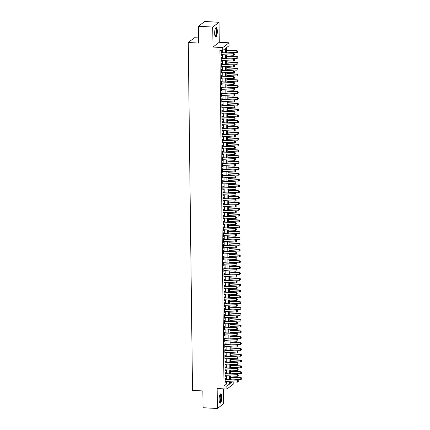 <?xml version="1.0" encoding="UTF-8"?>
<svg xmlns="http://www.w3.org/2000/svg" width="430" height="430" viewBox="0 0 430 430"><rect width="100%" height="100%" fill="white"/><g stroke="black" fill="none" stroke-linecap="round" stroke-linejoin="round"><path stroke-width="0.64" d="M221.773 397.513A4.671 1.306 93.1 0 0 220.697 393.858A4.671 1.306 93.1 0 0 219.123 399.529A4.671 1.306 93.1 0 0 220.198 403.184A4.671 1.306 93.1 0 0 221.773 397.513M217.3 31.245A4.671 1.306 93.1 0 0 216.225 27.59A4.671 1.306 93.1 0 0 214.645 33.261A4.671 1.306 93.1 0 0 215.72 36.916A4.671 1.306 93.1 0 0 217.3 31.245M233.173 381.904L233.2 384.259L226.906 389.037L226.873 386.118L229.421 384.178L229.394 381.7M198.531 37.937L194.553 37.722L188.259 42.5L192.511 390.386L202.842 390.945L203.046 407.726L217.397 408.5L223.686 403.722L223.503 388.854M188.259 42.5L198.59 43.059L198.386 26.278L204.68 21.5L219.026 22.274L212.732 27.052L212.979 47.047L222.735 47.574L229.029 42.796L229.061 45.714L226.513 47.649L226.578 52.895M212.979 47.047L219.273 42.269L219.026 22.274M219.273 42.269L229.029 42.796M198.386 26.278L212.732 27.052M225.594 379.496L225.583 378.572L225.159 378.894L225.202 382.399L225.621 381.496M225.524 373.659L225.513 372.735L225.089 373.063L225.132 376.562L225.551 375.659M225.454 367.822L225.444 366.897L225.019 367.225L225.062 370.724L225.476 369.827M225.384 361.985L225.374 361.066L224.944 361.388L224.987 364.887L225.406 363.99M225.309 356.147L225.298 355.228L224.874 355.551L224.917 359.05L225.336 358.152M225.239 350.316L225.229 349.391L224.804 349.714L224.847 353.213L225.266 352.315M225.169 344.478L225.159 343.554L224.734 343.876L224.777 347.375L225.191 346.478M225.1 338.641L225.083 337.717L224.659 338.039L224.702 341.538L225.121 340.641M225.024 332.804L225.014 331.879L224.589 332.202L224.632 335.701L225.051 334.803M224.954 326.967L224.944 326.042L224.519 326.365L224.562 329.869L224.981 328.966M224.885 321.129L224.874 320.205L224.449 320.527L224.487 324.032L224.906 323.129M224.809 315.292L224.799 314.368L224.374 314.69L224.417 318.195L224.836 317.292M224.739 309.455L224.729 308.53L224.304 308.853L224.347 312.357L224.766 311.454M224.67 303.618L224.659 302.693L224.234 303.016L224.277 306.52L224.691 305.617M224.6 297.78L224.589 296.856L224.159 297.178L224.202 300.683L224.621 299.78M224.525 291.943L224.514 291.019L224.089 291.341L224.132 294.846L224.551 293.943M224.455 286.106L224.444 285.181L224.019 285.504L224.062 289.008L224.481 288.105M224.385 280.269L224.374 279.344L223.949 279.667L223.992 283.171L224.406 282.268M224.315 274.431L224.299 273.507L223.874 273.829L223.917 277.334L224.336 276.431M224.24 268.594L224.229 267.67L223.804 267.992L223.847 271.497L224.267 270.594M224.17 262.757L224.159 261.832L223.734 262.16L223.777 265.659L224.197 264.762M224.1 256.92L224.089 256L223.665 256.323L223.707 259.822L224.121 258.925M224.03 251.082L224.014 250.163L223.589 250.486L223.632 253.985L224.051 253.087M223.955 245.25L223.944 244.326L223.519 244.649L223.562 248.148L223.982 247.25M223.885 239.413L223.874 238.489L223.45 238.811L223.493 242.31L223.912 241.413M223.815 233.576L223.804 232.651L223.38 232.974L223.417 236.473L223.837 235.575M223.74 227.739L223.729 226.814L223.304 227.137L223.347 230.636L223.767 229.738M223.67 221.901L223.659 220.977L223.234 221.299L223.277 224.799L223.697 223.901M223.6 216.064L223.589 215.14L223.165 215.462L223.208 218.967L223.621 218.064M223.53 210.227L223.519 209.302L223.089 209.625L223.132 213.129L223.552 212.226M223.455 204.39L223.444 203.465L223.019 203.788L223.062 207.292L223.482 206.389M223.385 198.552L223.374 197.628L222.95 197.95L222.993 201.455L223.412 200.552M223.315 192.715L223.304 191.791L222.88 192.113L222.923 195.618L223.337 194.715M223.245 186.878L223.229 185.953L222.804 186.276L222.847 189.78L223.267 188.877M223.17 181.041L223.159 180.116L222.735 180.439L222.778 183.943L223.197 183.04M223.1 175.203L223.089 174.279L222.665 174.601L222.708 178.106L223.127 177.203M223.03 169.366L223.019 168.442L222.595 168.764L222.638 172.269L223.052 171.366M222.955 163.529L222.944 162.604L222.52 162.927L222.563 166.431L222.982 165.528M222.885 157.692L222.874 156.767L222.45 157.09L222.493 160.594L222.912 159.691M222.815 151.854L222.804 150.93L222.38 151.258L222.423 154.757L222.837 153.859M222.745 146.017L222.735 145.098L222.305 145.421L222.348 148.92L222.767 148.022M222.67 140.18L222.659 139.261L222.235 139.583L222.278 143.082L222.697 142.185M222.6 134.348L222.589 133.424L222.165 133.746L222.208 137.245L222.627 136.348M222.53 128.511L222.52 127.586L222.095 127.909L222.138 131.408L222.552 130.51M222.46 122.674L222.45 121.749L222.02 122.072L222.063 125.571L222.482 124.673M222.385 116.836L222.375 115.912L221.95 116.234L221.993 119.733L222.412 118.836M222.315 110.999L222.305 110.075L221.88 110.397L221.923 113.896L222.342 112.999M222.245 105.162L222.235 104.237L221.81 104.56L221.853 108.064L222.267 107.161M222.176 99.325L222.159 98.4L221.735 98.723L221.778 102.227L222.197 101.324M222.1 93.487L222.09 92.563L221.665 92.885L221.708 96.39L222.127 95.487M222.03 87.65L222.02 86.726L221.595 87.048L221.638 90.553L222.057 89.65M221.961 81.813L221.95 80.888L221.525 81.211L221.563 84.715L221.982 83.812M221.885 75.976L221.875 75.051L221.45 75.374L221.493 78.878L221.912 77.975M221.815 70.138L221.805 69.214L221.38 69.536L221.423 73.041L221.842 72.138M221.746 64.301L221.735 63.377L221.31 63.699L221.353 67.204L221.767 66.301M221.676 58.464L221.665 57.539L221.235 57.862L221.278 61.366L221.697 60.463M225.374 52.831L225.32 48.552L222.772 50.493L219.902 50.337L224.003 385.963L226.551 384.022L226.524 381.544M226.497 379.545L226.449 375.712M226.427 373.708L226.379 369.875M226.357 367.87L226.309 364.038M226.282 362.038L226.239 358.201M226.212 356.201L226.164 352.363M226.142 350.364L226.094 346.526M226.072 344.527L226.024 340.689M225.997 338.69L225.954 334.852M225.927 332.852L225.879 329.014M225.857 327.015L225.809 323.177M225.782 321.178L225.739 317.34M225.712 315.34L225.664 311.503M225.642 309.503L225.594 305.665M225.573 303.666L225.524 299.828M225.497 297.829L225.454 293.991M225.427 291.991L225.379 288.154M225.358 286.154L225.309 282.317M225.288 280.317L225.239 276.479M225.212 274.48L225.169 270.647M225.143 268.642L225.094 264.81M225.073 262.805L225.024 258.973M225.003 256.968L224.954 253.136M224.928 251.136L224.885 247.298M224.858 245.299L224.809 241.461M224.788 239.462L224.739 235.624M224.713 233.624L224.67 229.787M224.643 227.787L224.594 223.949M224.573 221.95L224.525 218.112M224.503 216.113L224.455 212.275M224.428 210.275L224.385 206.438M224.358 204.438L224.309 200.6M224.288 198.601L224.24 194.763M224.218 192.764L224.17 188.926M224.143 186.926L224.1 183.089M224.073 181.089L224.025 177.251M224.003 175.252L223.955 171.414M223.933 169.415L223.885 165.577M223.858 163.577L223.815 159.745M223.788 157.74L223.74 153.908M223.718 151.903L223.67 148.071M223.643 146.071L223.6 142.233M223.573 140.234L223.525 136.396M223.503 134.397L223.455 130.559M223.433 128.559L223.385 124.721M223.358 122.722L223.315 118.884M223.288 116.885L223.24 113.047M223.218 111.047L223.17 107.21M223.149 105.21L223.1 101.372M223.073 99.373L223.03 95.535M223.003 93.536L222.955 89.698M222.933 87.698L222.885 83.861M222.858 81.861L222.815 78.023M222.788 76.024L222.745 72.186M222.719 70.187L222.67 66.349M222.649 64.349L222.6 60.512M222.573 58.512L222.53 54.68M222.503 52.675L222.477 50.477M221.6 52.627L221.59 51.702L221.165 52.025L221.208 55.529L221.627 54.626M226.906 389.037L217.15 388.51L217.397 408.5M224.003 385.963L226.873 386.118M222.772 50.493L222.735 47.574M230.593 381.765L230.614 383.275L232.463 381.867M226.599 54.895L226.648 58.733M226.674 60.732L226.718 64.57M226.744 66.569L226.793 70.407M226.814 72.407L226.863 76.244M226.884 78.244L226.932 82.082M226.959 84.081L227.002 87.919M227.029 89.918L227.078 93.756M227.099 95.756L227.148 99.593M227.169 101.593L227.217 105.431M227.244 107.43L227.287 111.268M227.314 113.267L227.362 117.105M227.384 119.105L227.432 122.942M227.454 124.942L227.502 128.78M227.529 130.779L227.572 134.617M227.599 136.616L227.647 140.454M227.669 142.454L227.717 146.286M227.744 148.291L227.787 152.123M227.814 154.128L227.862 157.96M227.884 159.96L227.932 163.798M227.954 165.797L228.002 169.635M228.029 171.635L228.072 175.472M228.099 177.472L228.147 181.309M228.169 183.309L228.217 187.147M228.239 189.146L228.287 192.984M228.314 194.983L228.357 198.821M228.384 200.821L228.432 204.658M228.454 206.658L228.502 210.496M228.524 212.495L228.572 216.333M228.599 218.332L228.642 222.17M228.669 224.17L228.717 228.007M228.738 230.007L228.787 233.845M228.814 235.844L228.857 239.682M228.884 241.681L228.932 245.519M228.953 247.519L229.002 251.351M229.023 253.356L229.072 257.188M229.099 259.193L229.142 263.026M229.168 265.03L229.217 268.863M229.238 270.862L229.287 274.7M229.308 276.7L229.357 280.537M229.383 282.537L229.426 286.375M229.453 288.374L229.502 292.212M229.523 294.211L229.572 298.049M229.599 300.049L229.642 303.886M229.668 305.886L229.711 309.724M229.738 311.723L229.787 315.561M229.808 317.56L229.856 321.398M229.883 323.398L229.926 327.235M229.953 329.235L230.002 333.073M230.023 335.072L230.072 338.91M230.093 340.909L230.141 344.747M230.168 346.747L230.211 350.584M230.238 352.584L230.286 356.422M230.308 358.421L230.356 362.254M230.378 364.258L230.426 368.091M230.453 370.096L230.496 373.928M230.523 375.927L230.571 379.765M229.367 379.701L229.319 375.863M229.298 373.863L229.249 370.026M229.222 368.026L229.179 364.194M229.152 362.189L229.109 358.357M229.082 356.352L229.034 352.519M229.013 350.514L228.964 346.682M228.937 344.683L228.894 340.845M228.868 338.845L228.819 335.008M228.798 333.008L228.749 329.17M228.728 327.171L228.679 323.333M228.652 321.334L228.609 317.496M228.583 315.496L228.534 311.659M228.513 309.659L228.464 305.821M228.443 303.822L228.394 299.984M228.368 297.985L228.325 294.147M228.298 292.147L228.249 288.31M228.228 286.31L228.179 282.472M228.153 280.473L228.11 276.635M228.083 274.636L228.034 270.798M228.013 268.798L227.964 264.961M227.943 262.961L227.895 259.123M227.868 257.124L227.825 253.291M227.798 251.287L227.75 247.454M227.728 245.449L227.68 241.617M227.658 239.612L227.61 235.78M227.583 233.78L227.54 229.942M227.513 227.943L227.465 224.105M227.443 222.106L227.395 218.268M227.373 216.268L227.325 212.431M227.298 210.431L227.255 206.594M227.228 204.594L227.18 200.756M227.158 198.757L227.11 194.919M227.083 192.919L227.04 189.082M227.013 187.082L226.965 183.244M226.943 181.245L226.895 177.407M226.873 175.408L226.825 171.57M226.798 169.571L226.755 165.733M226.728 163.733L226.68 159.895M226.658 157.896L226.61 154.058M226.588 152.059L226.54 148.226M226.513 146.221L226.47 142.389M226.443 140.384L226.395 136.552M226.374 134.547L226.325 130.715M226.304 128.715L226.255 124.877M226.228 122.878L226.185 119.04M226.158 117.041L226.11 113.203M226.089 111.203L226.04 107.366M226.013 105.366L225.97 101.528M225.944 99.529L225.895 95.691M225.874 93.692L225.825 89.854M225.804 87.854L225.755 84.017M225.728 82.017L225.685 78.179M225.659 76.18L225.61 72.342M225.589 70.343L225.54 66.505M225.519 64.505L225.47 60.668M225.444 58.668L225.401 54.83M226.551 384.022L229.421 384.178M221.203 55.185L221.633 55.207M221.278 61.022L221.708 61.044M221.348 66.86L221.778 66.881M221.418 72.692L221.848 72.718M221.488 78.529L221.918 78.556M221.563 84.366L221.993 84.393M221.633 90.203L222.063 90.23M221.703 96.04L222.133 96.067M221.778 101.878L222.202 101.905M221.848 107.715L222.278 107.736M221.918 113.552L222.348 113.574M221.987 119.389L222.417 119.411M222.063 125.227L222.487 125.248M222.133 131.064L222.563 131.085M222.202 136.901L222.632 136.923M222.272 142.738L222.702 142.76M222.348 148.576L222.778 148.597M222.417 154.413L222.847 154.434M222.487 160.25L222.917 160.272M222.557 166.088L222.987 166.109M222.632 171.925L223.062 171.946M222.702 177.762L223.132 177.783M222.772 183.594L223.202 183.621M222.847 189.431L223.272 189.458M222.917 195.268L223.347 195.295M222.987 201.106L223.417 201.132M223.057 206.943L223.487 206.97M223.132 212.78L223.557 212.807M223.202 218.617L223.632 218.639M223.272 224.455L223.702 224.476M223.342 230.292L223.772 230.313M223.417 236.129L223.847 236.151M223.487 241.966L223.917 241.988M223.557 247.804L223.987 247.825M223.627 253.641L224.057 253.662M223.702 259.478L224.132 259.5M223.772 265.315L224.202 265.337M223.842 271.153L224.272 271.174M223.917 276.99L224.342 277.011M223.987 282.827L224.417 282.849M224.057 288.659L224.487 288.686M224.127 294.496L224.557 294.523M224.202 300.333L224.632 300.36M224.272 306.171L224.702 306.198M224.342 312.008L224.772 312.035M224.412 317.845L224.842 317.872M224.487 323.683L224.917 323.704M224.557 329.52L224.987 329.541M224.627 335.357L225.057 335.379M224.702 341.194L225.126 341.216M224.772 347.031L225.202 347.053M224.842 352.869L225.272 352.89M224.911 358.706L225.341 358.727M224.987 364.543L225.411 364.565M225.057 370.38L225.487 370.402M225.126 376.218L225.556 376.239M225.196 382.055L225.626 382.077M234.291 54.771L234.334 53.858L234.291 54.771L233.425 55.266L221.197 54.605M221.176 52.852L233.71 53.282L234.334 53.858M221.176 52.605L233.71 53.282M233.425 55.266L233.404 53.514L234.28 53.895M226.567 52.127L236.828 52.68L236.806 50.934L226.546 50.38M237.682 51.315L237.693 52.191L237.736 51.272L236.806 50.934L237.113 50.697L226.54 50.127M236.828 52.68L237.693 52.191M237.736 51.272L237.113 50.697M215.494 28.267A4.042 1.129 -86.9 0 1 216.661 31.358A4.042 1.129 -86.9 0 1 215.064 36.163M214.989 35.943A3.741 1.048 93.1 0 0 215.027 35.948A3.741 1.048 93.1 0 0 216.29 31.406A3.741 1.048 93.1 0 0 215.43 28.477A3.741 1.048 93.1 0 0 215.392 28.477M215.473 36.813A4.639 1.295 93.1 0 0 216.833 31.229A4.639 1.295 93.1 0 0 215.968 27.665M219.966 394.541A4.042 1.129 -86.9 0 1 221.09 396.675A4.042 1.129 -86.9 0 1 220.606 401.475A4.042 1.129 -86.9 0 1 219.542 402.432M219.467 402.217A3.741 1.048 93.1 0 0 219.499 402.217A3.741 1.048 93.1 0 0 220.273 401.238A3.741 1.048 93.1 0 0 220.746 397.153A3.741 1.048 93.1 0 0 219.902 394.745A3.741 1.048 93.1 0 0 219.87 394.745M219.95 403.082A4.639 1.295 93.1 0 0 220.697 401.916A4.639 1.295 93.1 0 0 221.299 397.202A4.639 1.295 93.1 0 0 220.439 393.934M234.366 60.608L234.404 59.695L234.366 60.608L233.495 61.103L221.267 60.442M221.246 58.69L233.78 59.12L234.404 59.695M221.246 58.442L233.78 59.12M233.495 61.103L233.474 59.351L234.355 59.732M234.436 66.446L234.474 65.532L234.436 66.446L233.565 66.94L221.343 66.279M221.321 64.527L233.85 64.957L234.474 65.532M221.316 64.28L233.85 64.957M233.565 66.94L233.544 65.188L234.425 65.57M234.506 72.283L234.549 71.369L234.506 72.283L233.641 72.778L221.412 72.116M221.391 70.364L233.925 70.794L234.549 71.369M221.385 70.117L233.925 70.794M233.641 72.778L233.619 71.025L234.495 71.407M234.576 78.12L234.619 77.206L234.576 78.12L233.71 78.615L221.482 77.954M221.461 76.201L233.995 76.631L234.619 77.206M221.461 75.954L233.995 76.631M233.71 78.615L233.689 76.862L234.565 77.244M226.637 57.964L236.898 58.518L236.876 56.771L226.615 56.212M237.752 57.152L237.763 58.023L237.806 57.109L236.876 56.771L237.183 56.534L226.615 55.965M236.898 58.518L237.763 58.023M237.806 57.109L237.183 56.534M226.707 63.801L236.968 64.355L236.946 62.608L226.691 62.049M237.828 62.99L237.838 63.86L237.876 62.947L236.946 62.608L237.252 62.371L226.685 61.802M236.968 64.355L237.838 63.86M237.876 62.947L237.252 62.371M226.782 69.638L237.037 70.192L237.016 68.445L226.76 67.886M237.898 68.821L237.908 69.698L237.946 68.784L237.016 68.445L237.322 68.209L226.755 67.639M237.037 70.192L237.908 69.698M237.946 68.784L237.322 68.209M226.852 75.476L237.113 76.029L237.091 74.277L226.83 73.724M237.967 74.659L237.978 75.535L238.021 74.621L237.091 74.277L237.398 74.046L226.825 73.476M237.113 76.029L237.978 75.535M238.021 74.621L237.398 74.046M234.651 83.957L234.689 83.044L234.651 83.957L233.78 84.452L221.552 83.791M221.531 82.039L234.065 82.469L234.689 83.044M221.531 81.791L234.065 82.469M233.78 84.452L233.759 82.7L234.64 83.081M226.922 81.313L237.183 81.867L237.161 80.114L226.9 79.561M238.043 80.496L238.053 81.372L238.091 80.458L237.161 80.114L237.468 79.883L226.9 79.314M237.183 81.867L238.053 81.372M238.091 80.458L237.468 79.883M234.721 89.795L234.764 88.881L234.721 89.795L233.85 90.289L221.627 89.628M221.606 87.876L234.135 88.306L234.764 88.881M221.6 87.629L234.135 88.306M233.85 90.289L233.829 88.537L234.71 88.919M226.997 87.15L237.252 87.704L237.231 85.952L226.975 85.398M238.112 86.333L238.123 87.209L238.161 86.296L237.231 85.952L237.537 85.72L226.97 85.151M237.252 87.704L238.123 87.209M238.161 86.296L237.537 85.72M234.791 95.632L234.834 94.718L234.791 95.632L233.925 96.126L221.697 95.465M221.676 93.713L234.21 94.143L234.834 94.718M221.67 93.466L234.21 94.143M233.925 96.126L233.904 94.374L234.78 94.756M227.067 92.987L237.328 93.541L237.306 91.789L227.045 91.235M238.182 92.17L238.193 93.047L238.236 92.133L237.306 91.789L237.607 91.558L227.04 90.988M237.328 93.541L238.193 93.047M238.236 92.133L237.607 91.558M234.866 101.469L234.904 100.556L234.866 101.469L233.995 101.964L221.767 101.303M221.746 99.55L234.28 99.98L234.904 100.556M221.746 99.303L234.28 99.98M233.995 101.964L233.974 100.212L234.855 100.593M227.137 98.825L237.398 99.378L237.376 97.626L227.115 97.072M238.252 98.008L238.263 98.884L238.306 97.97L237.376 97.626L237.682 97.395L227.115 96.825M237.398 99.378L238.263 98.884M238.306 97.97L237.682 97.395M234.936 107.306L234.974 106.393L234.936 107.306L234.065 107.801L221.837 107.14M221.815 105.388L234.35 105.818L234.974 106.393M221.815 105.135L234.35 105.818M234.065 107.801L234.044 106.049L234.925 106.43M227.207 104.662L237.468 105.216L237.446 103.463L227.185 102.91M238.327 103.845L238.338 104.721L238.376 103.807L237.446 103.463L237.752 103.232L227.185 102.662M237.468 105.216L238.338 104.721M238.376 103.807L237.752 103.232M235.006 113.144L235.049 112.225L235.006 113.144L234.14 113.638L221.912 112.977M221.891 111.225L234.425 111.655L235.049 112.225M221.885 110.972L234.425 111.655M234.14 113.638L234.119 111.886L234.995 112.268M227.282 110.499L237.537 111.053L237.516 109.301L227.26 108.747M238.397 109.682L238.408 110.558L238.446 109.645L237.516 109.301L237.822 109.069L227.255 108.5M237.537 111.053L238.408 110.558M238.446 109.645L237.822 109.069M235.076 118.981L235.119 118.062L235.076 118.981L234.21 119.47L221.982 118.814M221.961 117.062L234.495 117.487L235.119 118.062M221.955 116.809L234.495 117.487M234.21 119.47L234.189 117.723L235.065 118.105M227.352 116.337L237.613 116.89L237.591 115.138L227.33 114.584M238.467 115.519L238.478 116.396L238.521 115.482L237.591 115.138L237.898 114.907L227.325 114.337M237.613 116.89L238.478 116.396M238.521 115.482L237.898 114.907M235.151 124.813L235.189 123.899L235.151 124.813L234.28 125.307L222.052 124.646M222.03 122.899L234.565 123.324L235.189 123.899M222.03 122.647L234.565 123.324M234.28 125.307L234.259 123.56L235.14 123.942M227.422 122.174L237.682 122.727L237.661 120.975L227.4 120.421M238.537 121.357L238.548 122.233L238.591 121.319L237.661 120.975L237.967 120.744L227.4 120.174M237.682 122.727L238.548 122.233M238.591 121.319L237.967 120.744M235.221 130.65L235.258 129.736L235.221 130.65L234.35 131.145L222.127 130.483M222.106 128.737L234.635 129.161L235.258 129.736M222.1 128.484L234.635 129.161M234.35 131.145L234.328 129.398L235.21 129.779M227.492 128.011L237.752 128.565L237.731 126.812L227.47 126.259M238.612 127.194L238.623 128.07L238.661 127.156L237.731 126.812L238.037 126.581L227.47 126.006M237.752 128.565L238.623 128.07M238.661 127.156L238.037 126.581M235.291 136.487L235.334 135.574L235.291 136.487L234.425 136.982L222.197 136.321M222.176 134.574L234.71 134.998L235.334 135.574M222.17 134.321L234.71 134.998M234.425 136.982L234.404 135.235L235.28 135.611M227.567 133.848L237.822 134.402L237.801 132.65L227.545 132.096M238.682 133.031L238.693 133.907L238.731 132.994L237.801 132.65L238.107 132.418L227.54 131.843M237.822 134.402L238.693 133.907M238.731 132.994L238.107 132.418M235.361 142.325L235.403 141.411L235.361 142.325L234.495 142.819L222.267 142.158M222.245 140.411L234.78 140.836L235.403 141.411M222.245 140.158L234.78 140.836M234.495 142.819L234.474 141.067L235.35 141.448M227.637 139.68L237.898 140.239L237.876 138.487L227.615 137.933M238.752 138.869L238.763 139.745L238.806 138.831L237.876 138.487L238.182 138.256L227.61 137.681M237.898 140.239L238.763 139.745M238.806 138.831L238.182 138.256M235.436 148.162L235.473 147.248L235.436 148.162L234.565 148.656L222.337 147.995M222.315 146.243L234.85 146.673L235.473 147.248M222.315 145.996L234.85 146.673M234.565 148.656L234.543 146.904L235.425 147.286M227.706 145.517L237.967 146.076L237.946 144.324L227.685 143.77M238.822 144.706L238.833 145.582L238.876 144.668L237.946 144.324L238.252 144.093L227.685 143.518M237.967 146.076L238.833 145.582M238.876 144.668L238.252 144.093M235.506 153.999L235.543 153.085L235.506 153.999L234.635 154.494L222.412 153.832M222.391 152.08L234.92 152.51L235.543 153.085M222.385 151.833L234.92 152.51M234.635 154.494L234.613 152.741L235.495 153.123M227.782 151.355L238.037 151.914L238.016 150.161L227.76 149.608M238.897 150.543L238.908 151.419L238.946 150.5L238.016 150.161L238.322 149.93L227.755 149.355M238.037 151.914L238.908 151.419M238.946 150.5L238.322 149.93M235.575 159.836L235.619 158.923L235.575 159.836L234.71 160.331L222.482 159.67M222.46 157.917L234.995 158.347L235.619 158.923M222.455 157.67L234.995 158.347M234.71 160.331L234.689 158.579L235.565 158.96M227.852 157.192L238.107 157.745L238.086 155.999L227.83 155.445M238.967 156.38L238.978 157.256L239.021 156.337L238.086 155.999L238.392 155.762L227.825 155.192M238.107 157.745L238.978 157.256M239.021 156.337L238.392 155.762M235.645 165.674L235.688 164.76L235.645 165.674L234.78 166.168L222.552 165.507M222.53 163.755L235.065 164.185L235.688 164.76M222.53 163.507L235.065 164.185M234.78 166.168L234.758 164.416L235.64 164.798M227.922 163.029L238.182 163.583L238.161 161.836L227.9 161.277M239.037 162.218L239.048 163.088L239.091 162.174L238.161 161.836L238.467 161.599L227.895 161.03M238.182 163.583L239.048 163.088M239.091 162.174L238.467 161.599M235.721 171.511L235.758 170.597L235.721 171.511L234.85 172.005L222.622 171.344M222.6 169.592L235.135 170.022L235.758 170.597M222.6 169.345L235.135 170.022M234.85 172.005L234.828 170.253L235.71 170.635M227.991 168.866L238.252 169.42L238.231 167.673L227.97 167.114M239.112 168.055L239.123 168.925L239.161 168.012L238.231 167.673L238.537 167.437L227.97 166.867M238.252 169.42L239.123 168.925M239.161 168.012L238.537 167.437M235.79 177.348L235.833 176.434L235.79 177.348L234.92 177.843L222.697 177.181M222.675 175.429L235.205 175.859L235.833 176.434M222.67 175.182L235.205 175.859M234.92 177.843L234.904 176.09L235.78 176.472M228.067 174.704L238.322 175.257L238.301 173.51L228.045 172.951M239.182 173.887L239.193 174.763L239.23 173.849L238.301 173.51L238.607 173.274L228.04 172.704M238.322 175.257L239.193 174.763M239.23 173.849L238.607 173.274M235.86 183.185L235.903 182.272L235.86 183.185L234.995 183.68L222.767 183.019M222.745 181.267L235.28 181.697L235.903 182.272M222.74 181.019L235.28 181.697M234.995 183.68L234.974 181.928L235.85 182.309M228.136 180.541L238.397 181.095L238.376 179.342L228.115 178.789M239.252 179.724L239.263 180.6L239.306 179.686L238.376 179.342L238.682 179.111L228.11 178.541M238.397 181.095L239.263 180.6M239.306 179.686L238.682 179.111M235.936 189.023L235.973 188.109L235.936 189.023L235.065 189.517L222.837 188.856M222.815 187.104L235.35 187.534L235.973 188.109M222.815 186.856L235.35 187.534M235.065 189.517L235.043 187.765L235.925 188.147M228.206 186.378L238.467 186.932L238.446 185.179L228.185 184.626M239.322 185.561L239.333 186.437L239.376 185.524L238.446 185.179L238.752 184.948L228.185 184.379M238.467 186.932L239.333 186.437M239.376 185.524L238.752 184.948M236.005 194.86L236.043 193.946L236.005 194.86L235.135 195.354L222.907 194.693M222.891 192.941L235.42 193.371L236.043 193.946M222.885 192.694L235.42 193.371M235.135 195.354L235.113 193.602L235.995 193.984M228.276 192.215L238.537 192.769L238.516 191.017L228.255 190.463M239.397 191.398L239.408 192.275L239.446 191.361L238.516 191.017L238.822 190.786L228.255 190.216M238.537 192.769L239.408 192.275M239.446 191.361L238.822 190.786M236.075 200.697L236.118 199.783L236.075 200.697L235.21 201.192L222.982 200.53M222.96 198.778L235.495 199.208L236.118 199.783M222.955 198.531L235.495 199.208M235.21 201.192L235.189 199.439L236.065 199.821M228.351 198.053L238.607 198.606L238.585 196.854L228.33 196.3M239.467 197.236L239.478 198.112L239.515 197.198L238.585 196.854L238.892 196.623L228.325 196.053M238.607 198.606L239.478 198.112M239.515 197.198L238.892 196.623M236.145 206.534L236.188 205.621L236.145 206.534L235.28 207.029L223.052 206.368M223.03 204.615L235.565 205.046L236.188 205.621M223.025 204.368L235.565 205.046M235.28 207.029L235.258 205.277L236.134 205.658M228.421 203.89L238.682 204.444L238.661 202.691L228.4 202.138M239.537 203.073L239.548 203.949L239.591 203.035L238.661 202.691L238.967 202.46L228.394 201.89M238.682 204.444L239.548 203.949M239.591 203.035L238.967 202.46M236.22 212.372L236.258 211.458L236.22 212.372L235.35 212.866L223.122 212.205M223.1 210.453L235.635 210.883L236.258 211.458M223.1 210.205L235.635 210.883M235.35 212.866L235.328 211.114L236.21 211.495M228.491 209.727L238.752 210.281L238.731 208.528L228.47 207.975M239.607 208.91L239.618 209.786L239.66 208.873L238.731 208.528L239.037 208.297L228.47 207.728M238.752 210.281L239.618 209.786M239.66 208.873L239.037 208.297M236.29 218.209L236.328 217.295L236.29 218.209L235.42 218.703L223.197 218.042M223.175 216.29L235.704 216.72L236.328 217.295M223.17 216.037L235.704 216.72M235.42 218.703L235.398 216.951L236.28 217.333M228.561 215.564L238.822 216.118L238.8 214.366L228.54 213.812M239.682 214.747L239.693 215.624L239.73 214.71L238.8 214.366L239.107 214.135L228.54 213.565M238.822 216.118L239.693 215.624M239.73 214.71L239.107 214.135M236.36 224.046L236.403 223.127L236.36 224.046L235.495 224.541L223.267 223.879M223.245 222.127L235.78 222.552L236.403 223.127M223.24 221.875L235.78 222.552M235.495 224.541L235.473 222.788L236.35 223.17M228.636 221.402L238.892 221.955L238.87 220.203L228.615 219.649M239.752 220.585L239.763 221.461L239.8 220.547L238.87 220.203L239.177 219.972L228.609 219.402M238.892 221.955L239.763 221.461M239.8 220.547L239.177 219.972M236.43 229.883L236.473 228.964L236.43 229.883L235.565 230.373L223.337 229.717M223.315 227.964L235.85 228.389L236.473 228.964M223.315 227.712L235.85 228.389M235.565 230.373L235.543 228.626L236.419 229.007M228.706 227.239L238.967 227.792L238.946 226.04L228.685 225.487M239.822 226.422L239.832 227.298L239.875 226.384L238.946 226.04L239.252 225.809L228.679 225.239M238.967 227.792L239.832 227.298M239.875 226.384L239.252 225.809M236.505 235.715L236.543 234.801L236.505 235.715L235.635 236.21L223.406 235.549M223.385 233.802L235.919 234.226L236.543 234.801M223.385 233.549L235.919 234.226M235.635 236.21L235.613 234.463L236.495 234.845M228.776 233.076L239.037 233.63L239.016 231.877L228.755 231.324M239.897 232.259L239.902 233.135L239.945 232.221L239.016 231.877L239.322 231.646L228.755 231.071M239.037 233.63L239.902 233.135M239.945 232.221L239.322 231.646M236.575 241.552L236.613 240.639L236.575 241.552L235.704 242.047L223.482 241.386M223.46 239.639L235.989 240.064L236.613 240.639M223.455 239.386L235.989 240.064M235.704 242.047L235.683 240.3L236.564 240.682M228.851 238.913L239.107 239.467L239.085 237.715L228.83 237.161M239.967 238.096L239.978 238.972L240.015 238.059L239.085 237.715L239.392 237.484L228.825 236.908M239.107 239.467L239.978 238.972M240.015 238.059L239.392 237.484M236.645 247.39L236.688 246.476L236.645 247.39L235.78 247.884L223.552 247.223M223.53 245.476L236.065 245.901L236.688 246.476M223.525 245.224L236.065 245.901M235.78 247.884L235.758 246.137L236.634 246.514M228.921 244.751L239.177 245.304L239.161 243.552L228.9 242.998M240.037 243.934L240.048 244.81L240.09 243.896L239.161 243.552L239.462 243.321L228.894 242.746M239.177 245.304L240.048 244.81M240.09 243.896L239.462 243.321M236.72 253.227L236.758 252.313L236.72 253.227L235.85 253.721L223.621 253.06M223.6 251.314L236.134 251.738L236.758 252.313M223.6 251.061L236.134 251.738M235.85 253.721L235.828 251.969L236.71 252.351M228.991 250.582L239.252 251.142L239.23 249.389L228.97 248.836M240.107 249.771L240.117 250.647L240.16 249.733L239.23 249.389L239.537 249.158L228.97 248.583M239.252 251.142L240.117 250.647M240.16 249.733L239.537 249.158M236.79 259.064L236.828 258.15L236.79 259.064L235.919 259.559L223.691 258.898M223.67 257.145L236.204 257.575L236.828 258.15M223.67 256.898L236.204 257.575M235.919 259.559L235.898 257.806L236.779 258.188M229.061 256.42L239.322 256.979L239.3 255.226L229.04 254.673M240.182 255.608L240.193 256.484L240.23 255.571L239.3 255.226L239.607 254.995L229.04 254.42M239.322 256.979L240.193 256.484M240.23 255.571L239.607 254.995M236.86 264.901L236.903 263.988L236.86 264.901L235.995 265.396L223.767 264.735M223.745 262.983L236.274 263.413L236.903 263.988M223.74 262.735L236.274 263.413M235.995 265.396L235.973 263.644L236.849 264.025M229.136 262.257L239.392 262.816L239.37 261.064L229.115 260.51M240.252 261.445L240.262 262.322L240.3 261.402L239.37 261.064L239.677 260.827L229.109 260.257M239.392 262.816L240.262 262.322M240.3 261.402L239.677 260.827M236.93 270.739L236.973 269.825L236.93 270.739L236.065 271.233L223.837 270.572M223.815 268.82L236.35 269.25L236.973 269.825M223.81 268.573L236.35 269.25M236.065 271.233L236.043 269.481L236.919 269.863M229.206 268.094L239.467 268.648L239.446 266.901L229.185 266.347M240.322 267.283L240.332 268.159L240.375 267.24L239.446 266.901L239.752 266.664L229.179 266.095M239.467 268.648L240.332 268.159M240.375 267.24L239.752 266.664M237.005 276.576L237.043 275.662L237.005 276.576L236.134 277.07L223.906 276.409M223.885 274.657L236.419 275.087L237.043 275.662M223.885 274.41L236.419 275.087M236.134 277.07L236.113 275.318L236.994 275.7M229.276 273.931L239.537 274.485L239.515 272.738L229.254 272.179M240.392 273.12L240.402 273.991L240.445 273.077L239.515 272.738L239.822 272.502L229.254 271.932M239.537 274.485L240.402 273.991M240.445 273.077L239.822 272.502M237.075 282.413L237.113 281.5L237.075 282.413L236.204 282.908L223.982 282.247M223.96 280.494L236.489 280.924L237.113 281.5M223.955 280.247L236.489 280.924M236.204 282.908L236.183 281.156L237.064 281.537M229.346 279.769L239.607 280.322L239.585 278.575L229.324 278.017M240.467 278.957L240.477 279.828L240.515 278.914L239.585 278.575L239.892 278.339L229.324 277.769M239.607 280.322L240.477 279.828M240.515 278.914L239.892 278.339M237.145 288.25L237.188 287.337L237.145 288.25L236.28 288.745L224.051 288.084M224.03 286.332L236.564 286.762L237.188 287.337M224.025 286.084L236.564 286.762M236.28 288.745L236.258 286.993L237.134 287.374M229.421 285.606L239.677 286.16L239.655 284.413L229.4 283.854M240.537 284.789L240.547 285.665L240.585 284.751L239.655 284.413L239.962 284.176L229.394 283.606M239.677 286.16L240.547 285.665M240.585 284.751L239.962 284.176M237.215 294.088L237.258 293.174L237.215 294.088L236.35 294.582L224.121 293.921M224.1 292.169L236.634 292.599L237.258 293.174M224.1 291.922L236.634 292.599M236.35 294.582L236.328 292.83L237.204 293.212M229.491 291.443L239.752 291.997L239.73 290.245L229.47 289.691M240.606 290.626L240.617 291.502L240.66 290.589L239.73 290.245L240.037 290.013L229.464 289.444M239.752 291.997L240.617 291.502M240.66 290.589L240.037 290.013M237.29 299.925L237.328 299.011L237.29 299.925L236.419 300.419L224.191 299.758M224.17 298.006L236.704 298.436L237.328 299.011M224.17 297.759L236.704 298.436M236.419 300.419L236.398 298.667L237.279 299.049M229.561 297.281L239.822 297.834L239.8 296.082L229.539 295.528M240.676 296.463L240.687 297.34L240.73 296.426L239.8 296.082L240.107 295.851L229.539 295.281M239.822 297.834L240.687 297.34M240.73 296.426L240.107 295.851M237.36 305.762L237.398 304.848L237.36 305.762L236.489 306.257L224.267 305.596M224.245 303.843L236.774 304.273L237.398 304.848M224.24 303.596L236.774 304.273M236.489 306.257L236.468 304.504L237.349 304.886M229.631 303.118L239.892 303.671L239.87 301.919L229.609 301.365M240.752 302.301L240.762 303.177L240.8 302.263L239.87 301.919L240.176 301.688L229.609 301.118M239.892 303.671L240.762 303.177M240.8 302.263L240.176 301.688M237.43 311.599L237.473 310.686L237.43 311.599L236.564 312.094L224.336 311.433M224.315 309.681L236.849 310.111L237.473 310.686M224.309 309.433L236.849 310.111M236.564 312.094L236.543 310.342L237.419 310.723M229.706 308.955L239.962 309.509L239.94 307.756L229.684 307.203M240.822 308.138L240.832 309.014L240.87 308.1L239.94 307.756L240.246 307.525L229.679 306.956M239.962 309.509L240.832 309.014M240.87 308.1L240.246 307.525M237.5 317.437L237.543 316.523L237.5 317.437L236.634 317.931L224.406 317.27M224.385 315.518L236.919 315.948L237.543 316.523M224.385 315.271L236.919 315.948M236.634 317.931L236.613 316.179L237.489 316.561M229.776 314.792L240.037 315.346L240.015 313.594L229.754 313.04M240.891 313.975L240.902 314.851L240.945 313.938L240.015 313.594L240.322 313.363L229.749 312.793M240.037 315.346L240.902 314.851M240.945 313.938L240.322 313.363M237.575 323.274L237.613 322.36L237.575 323.274L236.704 323.769L224.476 323.107M224.455 321.355L236.989 321.785L237.613 322.36M224.455 321.108L236.989 321.785M236.704 323.769L236.683 322.016L237.564 322.398M229.846 320.629L240.107 321.183L240.085 319.431L229.824 318.877M240.967 319.812L240.977 320.689L241.015 319.775L240.085 319.431L240.392 319.2L229.824 318.63M240.107 321.183L240.977 320.689M241.015 319.775L240.392 319.2M237.645 329.111L237.688 328.192L237.645 329.111L236.774 329.606L224.551 328.945M224.53 327.192L237.059 327.622L237.688 328.192M224.525 326.94L237.059 327.622M236.774 329.606L236.753 327.853L237.634 328.235M229.921 326.467L240.176 327.02L240.155 325.268L229.9 324.714M241.036 325.65L241.047 326.526L241.085 325.612L240.155 325.268L240.461 325.037L229.894 324.467M240.176 327.02L241.047 326.526M241.085 325.612L240.461 325.037M237.715 334.948L237.758 334.029L237.715 334.948L236.849 335.438L224.621 334.782M224.6 333.03L237.134 333.454L237.758 334.029M224.594 332.777L237.134 333.454M236.849 335.438L236.828 333.691L237.704 334.072M229.991 332.304L240.252 332.858L240.23 331.105L229.969 330.552M241.106 331.487L241.117 332.363L241.16 331.449L240.23 331.105L240.531 330.874L229.964 330.304M240.252 332.858L241.117 332.363M241.16 331.449L240.531 330.874M237.79 340.78L237.828 339.867L237.79 340.78L236.919 341.275L224.691 340.614M224.67 338.867L237.204 339.291L237.828 339.867M224.67 338.614L237.204 339.291M236.919 341.275L236.898 339.528L237.779 339.91M230.061 338.141L240.322 338.695L240.3 336.943L230.039 336.389M241.176 337.324L241.187 338.2L241.23 337.287L240.3 336.943L240.606 336.712L230.039 336.142M240.322 338.695L241.187 338.2M241.23 337.287L240.606 336.712M237.86 346.618L237.898 345.704L237.86 346.618L236.989 347.112L224.761 346.451M224.739 344.704L237.274 345.129L237.898 345.704M224.739 344.452L237.274 345.129M236.989 347.112L236.968 345.365L237.849 345.747M230.131 343.978L240.392 344.532L240.37 342.78L230.109 342.226M241.251 343.161L241.262 344.038L241.3 343.124L240.37 342.78L240.676 342.549L230.109 341.974M240.392 344.532L241.262 344.038M241.3 343.124L240.676 342.549M237.93 352.455L237.973 351.541L237.93 352.455L237.064 352.949L224.836 352.288M224.815 350.541L237.344 350.966L237.973 351.541M224.809 350.289L237.344 350.966M237.064 352.949L237.043 351.202L237.919 351.579M230.206 349.816L240.461 350.369L240.44 348.617L230.184 348.063M241.321 348.999L241.332 349.875L241.37 348.961L240.44 348.617L240.746 348.386L230.179 347.811M240.461 350.369L241.332 349.875M241.37 348.961L240.746 348.386M238 358.292L238.043 357.378L238 358.292L237.134 358.787L224.906 358.125M224.885 356.379L237.419 356.803L238.043 357.378M224.879 356.126L237.419 356.803M237.134 358.787L237.113 357.034L237.989 357.416M230.276 355.648L240.537 356.207L240.515 354.454L230.254 353.901M241.391 354.836L241.402 355.712L241.445 354.798L240.515 354.454L240.822 354.223L230.249 353.648M240.537 356.207L241.402 355.712M241.445 354.798L240.822 354.223M238.075 364.129L238.112 363.216L238.075 364.129L237.204 364.624L224.976 363.963M224.954 362.21L237.489 362.64L238.112 363.216M224.954 361.963L237.489 362.64M237.204 364.624L237.183 362.872L238.064 363.253M230.346 361.485L240.606 362.044L240.585 360.292L230.324 359.738M241.461 360.673L241.472 361.549L241.515 360.636L240.585 360.292L240.891 360.06L230.324 359.485M240.606 362.044L241.472 361.549M241.515 360.636L240.891 360.06M238.145 369.967L238.182 369.053L238.145 369.967L237.274 370.461L225.051 369.8M225.03 368.048L237.559 368.478L238.182 369.053M225.024 367.8L237.559 368.478M237.274 370.461L237.252 368.709L238.134 369.09M230.415 367.322L240.676 367.881L240.655 366.129L230.394 365.575M241.536 366.51L241.547 367.387L241.585 366.467L240.655 366.129L240.961 365.898L230.394 365.323M240.676 367.881L241.547 367.387M241.585 366.467L240.961 365.898M238.215 375.804L238.258 374.89L238.215 375.804L237.349 376.298L225.121 375.637M225.1 373.885L237.634 374.315L238.258 374.89M225.094 373.638L237.634 374.315M237.349 376.298L237.328 374.546L238.204 374.928M230.491 373.159L240.746 373.718L240.725 371.966L230.469 371.412M241.606 372.348L241.617 373.224L241.655 372.305L240.725 371.966L241.031 371.73L230.464 371.16M240.746 373.718L241.617 373.224M241.655 372.305L241.031 371.73M238.284 381.641L238.327 380.727L238.284 381.641L237.419 382.136L225.191 381.474M225.169 379.722L237.704 380.152L238.327 380.727M225.169 379.475L237.704 380.152M237.419 382.136L237.398 380.383L238.274 380.765M230.561 378.997L240.822 379.55L240.8 377.803L230.539 377.25M241.676 378.185L241.687 379.056L241.73 378.142L240.8 377.803L241.106 377.567L230.534 376.997M240.822 379.55L241.687 379.056M241.73 378.142L241.106 377.567"/></g></svg>

